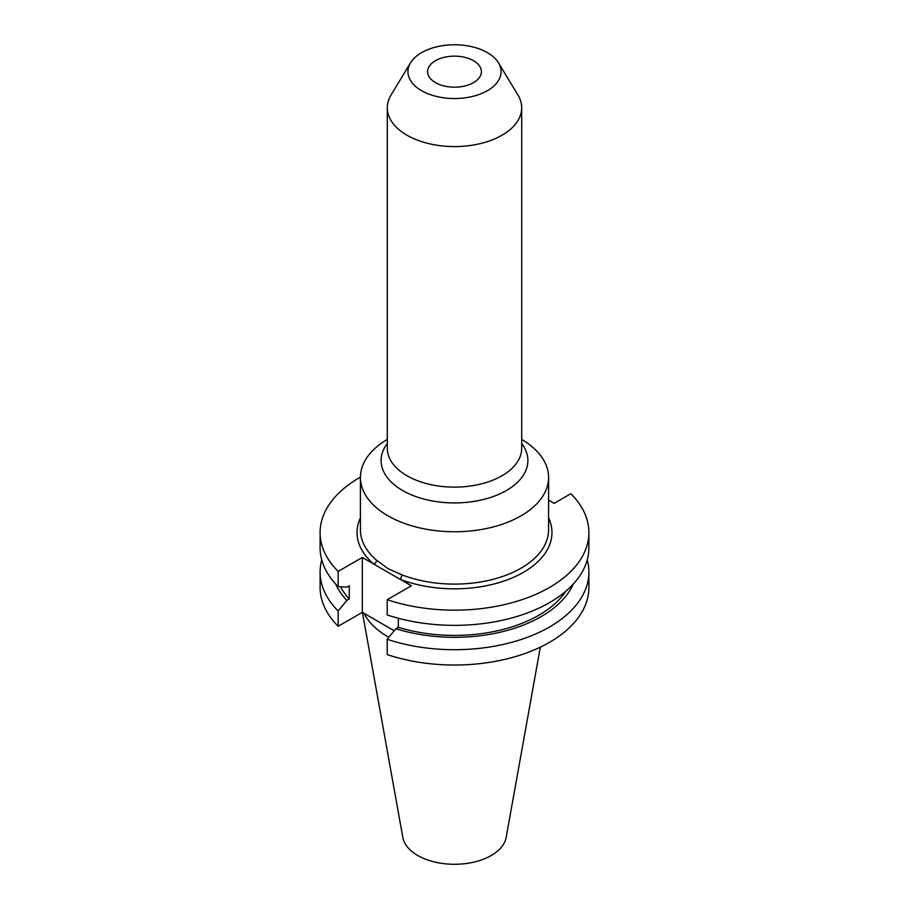 <?xml version="1.0" encoding="UTF-8"?>
<svg xmlns="http://www.w3.org/2000/svg" width="909" height="909" viewBox="0 0 909 909"><rect width="100%" height="100%" fill="white"/><g stroke="black" fill="none" stroke-linecap="round" stroke-linejoin="round"><path stroke-width="1.36" d="M360.418 477.145A134.396 77.595 0 0 0 320.104 532.56A134.396 77.595 0 0 0 338.159 571.42L362.316 557.467L399.926 579.181A3.386 1.545 111.3 0 0 401.823 574.795A94.081 54.313 0 0 0 498.632 577.76A94.081 54.313 0 0 0 548.582 529.799L548.582 477.43A94.081 54.313 0 0 0 521.698 439.422M473.509 60.687A26.884 15.521 0 0 0 444.217 57.324A26.884 15.521 0 0 0 427.616 71.663A26.884 15.521 0 0 0 435.491 82.628A26.884 15.521 0 0 0 464.783 85.991A26.884 15.521 0 0 0 481.384 71.663A26.884 15.521 0 0 0 473.509 60.687M387.302 439.422A94.081 54.313 0 0 0 360.418 477.43A94.081 54.313 0 0 0 387.973 515.835A94.081 54.313 0 0 0 490.508 527.618A94.081 54.313 0 0 0 548.582 477.43M360.418 477.43L360.418 529.799A94.081 54.313 0 0 0 376.553 560.205L387.973 568.614L401.823 574.795M410.538 62.789L391.063 95.002A67.198 38.803 0 0 0 387.302 107.796A67.198 38.803 0 0 0 406.982 135.225A67.198 38.803 0 0 0 480.213 143.633A67.198 38.803 0 0 0 521.698 107.796A67.198 38.803 0 0 0 517.937 95.002L498.462 62.789A46.564 26.884 0 0 0 487.429 52.654A46.564 26.884 0 0 0 410.538 62.789A46.564 26.884 0 0 0 421.571 90.673A46.564 26.884 0 0 0 479.259 94.422A46.564 26.884 0 0 0 498.462 62.789M362.43 612.405L402.823 837.382A51.949 29.997 0 0 0 417.765 855.505A51.949 29.997 0 0 0 471.873 862.561A51.949 29.997 0 0 0 506.177 837.382L540.332 647.14M364.043 613.336A94.081 54.313 0 0 0 387.973 636.811A94.081 54.313 0 0 0 388.825 637.289M321.763 559.933A134.396 77.595 0 0 0 320.104 572.102A134.396 77.595 0 0 0 338.159 610.962L338.159 626.29L362.316 612.336L394.199 630.744M320.104 572.102L320.104 587.43A134.396 77.595 0 0 0 338.159 626.29M338.159 610.962L346.829 600.394L349.272 598.986L349.272 585.771L346.829 587.18L338.159 586.612A134.396 77.595 0 0 1 320.104 547.763L320.104 532.56M335.728 584.078A122.601 70.777 0 0 0 346.829 600.394M340.466 586.771A119.295 68.879 0 0 0 349.272 598.986M338.159 571.42L338.159 586.612M398.312 618.245L398.312 627.301L395.869 628.71L387.2 639.277L387.2 654.594A134.396 77.595 0 0 0 521.652 654.65A134.396 77.595 0 0 0 588.896 587.43L588.896 572.102A134.396 77.595 0 0 0 587.237 559.933M387.2 639.277A134.396 77.595 0 0 0 521.652 639.322A134.396 77.595 0 0 0 588.896 572.102M395.869 628.71A122.601 70.777 0 0 0 573.272 584.078M398.312 627.301A119.295 68.879 0 0 0 565.909 591.157M548.582 517.857A97.468 56.267 180 0 1 511.165 578.34A97.468 56.267 180 0 1 399.926 579.181L411.357 585.782L387.2 599.724L387.2 614.927A134.396 77.595 0 0 0 521.652 614.973A134.396 77.595 0 0 0 588.896 547.763L588.896 532.56A134.396 77.595 0 0 0 570.841 493.701L554.126 503.359L548.582 500.155M387.2 599.724A134.396 77.595 0 0 0 521.652 599.781A134.396 77.595 0 0 0 588.896 532.56M362.316 557.467L362.316 612.336M376.553 560.205A3.386 2.295 -49.5 0 1 373.747 564.069A97.468 56.267 180 0 1 360.418 517.857M521.698 443.501A73.402 42.382 180 0 1 495.928 495.53A73.402 42.382 180 0 1 402.596 490.508A73.402 42.382 180 0 1 387.302 443.501M387.302 107.796L387.302 448.33A67.198 38.803 0 0 0 406.982 475.759A67.198 38.803 0 0 0 480.213 484.167A67.198 38.803 0 0 0 521.698 448.33L521.698 107.796"/></g></svg>
